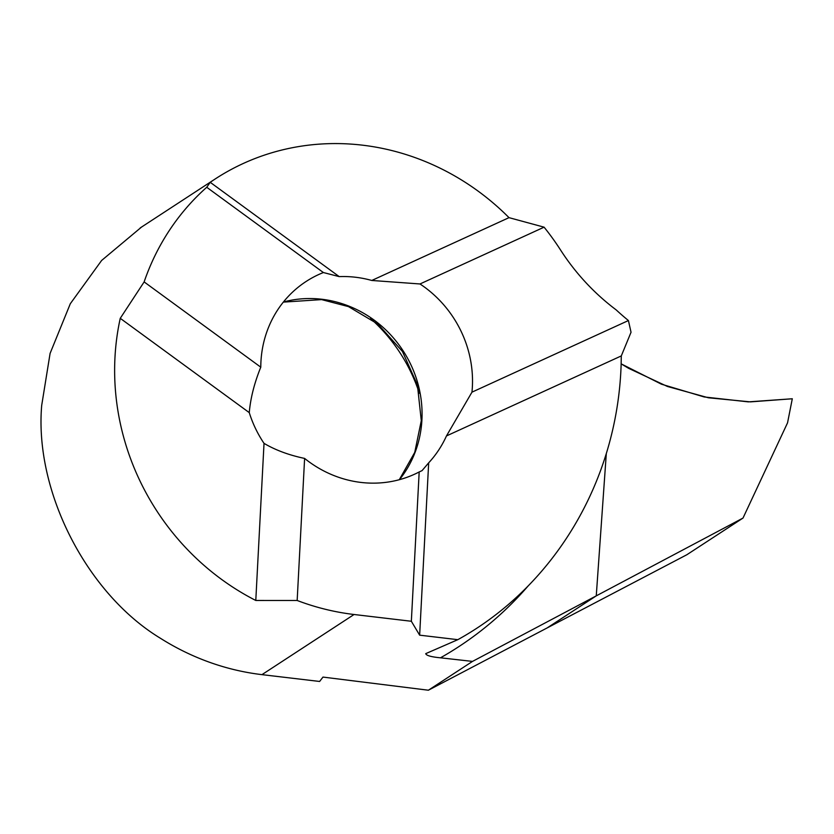 <?xml version="1.0" encoding="UTF-8"?>
<svg xmlns="http://www.w3.org/2000/svg" width="834" height="834" viewBox="0 0 834 834"><rect width="100%" height="100%" fill="white"/><g stroke="black" fill="none" stroke-linecap="round" stroke-linejoin="round"><path stroke-width="1.25" d="M141.54 227.067L101.633 260.458L70.317 303.712L50.092 353.407L41.7 405.366C34.288 490.882 86.434 593.308 160.211 638.135A246.416 230.361 56.9 0 0 261.959 674.643L319.61 681.461L322.987 677.083L428.374 690.218L547.167 627.919L596.258 595.862L472.513 661.404L440.488 657.807C431.178 656.921 426.257 655.534 425.726 653.648L457.814 639.678C554.568 586.198 617.087 481.02 621.101 365.605L621.299 355.92L631.036 332.255L628.419 320.548A258.425 241.579 -123.1 0 1 616.149 309.873A218.258 204.028 -123.1 0 1 560.521 249.95A246.416 230.361 56.9 0 0 544.091 227.171L509.011 217.653L371.776 280.464A110.891 103.656 56.9 0 0 339.219 276.617L323.383 272.541A110.891 103.656 56.9 0 0 306.026 281.527A110.891 103.656 56.9 0 0 260.927 361.873A110.891 103.656 56.9 0 0 260.781 367.179C254.36 383.025 250.513 398.172 249.262 412.622A110.891 103.656 56.9 0 0 264.024 443.365C275.47 450.131 289.002 455.145 304.608 458.419A110.891 103.656 56.9 0 0 419.179 471.961L422.056 470.626L428.676 462.839A110.891 103.656 56.9 0 0 446.461 435.942L471.971 392.157A110.891 103.656 56.9 0 0 472.367 386.872A110.891 103.656 56.9 0 0 419.992 283.967L371.776 280.464M428.374 690.218L472.513 661.404M606.308 453.55L596.258 595.862L606.308 453.55M370.577 318.546A160.17 149.734 -123.1 0 1 419.335 393.231M304.608 458.419L297.165 600.48L255.788 600.47A246.416 230.361 -123.1 0 1 114.967 357.525A246.416 230.361 -123.1 0 1 120.252 318.327L249.262 412.622M140.206 227.932L215.182 178.976A246.416 230.361 -123.1 0 0 210.22 182.312L206.738 187.275A246.416 230.361 56.9 0 0 144.136 281.913L120.252 318.327M215.182 178.976A246.416 230.361 -123.1 0 1 509.011 217.653M255.788 600.47L264.024 443.365M297.165 600.48A246.416 230.361 56.9 0 0 354.064 614.502L411.35 621.267L419.179 471.961M544.091 227.171L419.992 283.967M628.419 320.548L471.971 392.157M144.136 281.913L260.781 367.179M206.738 187.275L323.383 272.541M411.35 621.267L419.648 635.164L428.676 462.839M210.22 182.312L339.219 276.617M621.299 355.92L446.461 435.942M457.814 639.678L419.648 635.164M743.011 518.06L596.258 595.862L547.167 627.919L686.82 554.756L743.011 518.06L787.546 422.838L792.3 398.767L750.423 401.873L708.4 397.776L667.429 386.465L628.669 368.347L621.153 363.853L661.414 384.182L704.167 396.953L748.306 401.873L792.3 398.767M440.488 657.807A363.051 344.567 68.2 0 0 528.287 585.791M399.434 479.686A110.891 103.656 56.9 0 0 421.921 419.815A110.891 103.656 56.9 0 0 283.414 302.002M261.959 674.643L354.064 614.502M399.288 479.717L414.738 452.393L421.285 420.67L417.396 384.881L402.426 351.458L377.979 324.134L348.476 306.61L321.601 299.604L283.32 302.117"/></g></svg>
